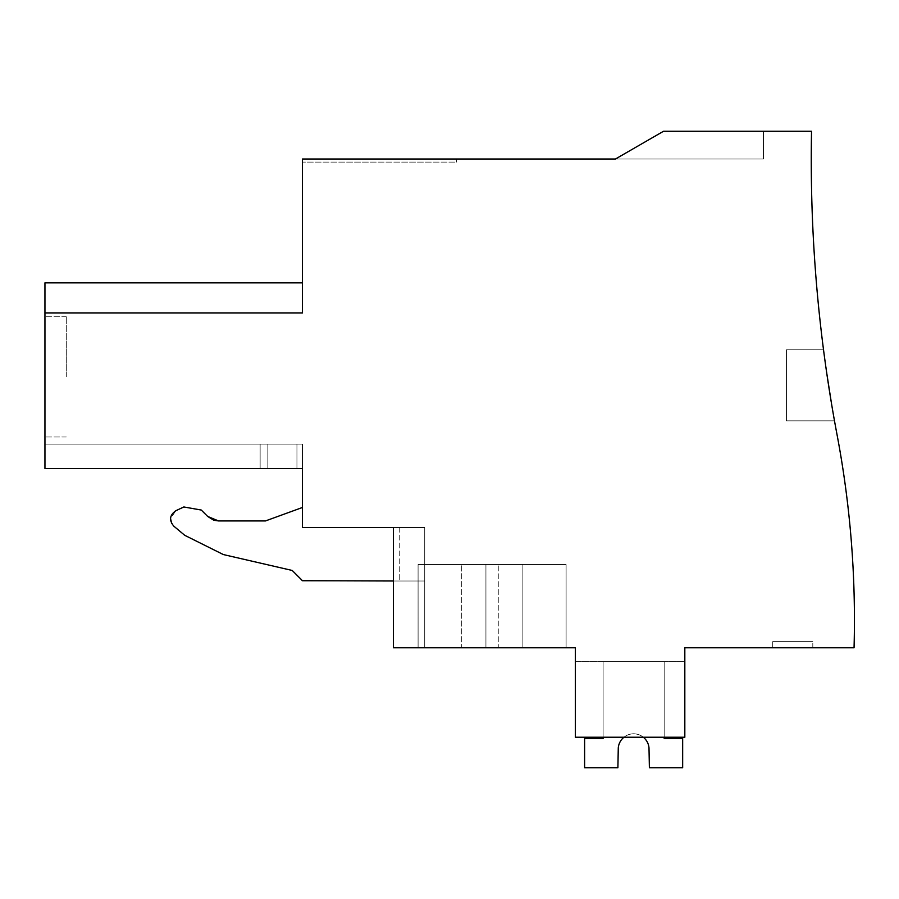 <?xml version="1.0" encoding="UTF-8"?>
<svg xmlns="http://www.w3.org/2000/svg" width="899" height="899" viewBox="0 0 899 899"><rect width="100%" height="100%" fill="white"/><g stroke="black" fill="none" stroke-linecap="round" stroke-linejoin="round"><path stroke-width="0.67" stroke-dasharray="4.5 3.37" d="M393.414 580.99L399.74 580.99L399.74 527.522L302.446 527.522L399.74 527.522L393.414 527.522L393.414 647.786L393.414 527.522L424.733 527.522L424.733 647.786L424.733 580.99L302.446 580.99L424.733 580.99L399.74 580.99L399.74 527.522L393.414 527.522L424.733 527.522L424.733 647.786L393.414 647.786L424.733 647.786L393.414 647.786L393.414 527.522L424.733 527.522L393.414 527.522L424.733 527.522L393.414 527.522L424.733 527.522L393.414 527.522L424.733 527.522L393.414 527.522L424.733 527.522L393.414 527.522L424.733 527.522L393.414 527.522L424.733 527.522L393.414 527.522L424.733 527.522L393.414 527.522L424.733 527.522L393.414 527.522L424.733 527.522L393.414 527.522L424.733 527.522L393.414 527.522L424.733 527.522L393.414 527.522L424.733 527.522L393.414 527.522L424.733 527.522L393.414 527.522L393.414 647.786L575.36 647.786L575.36 737.225L684.824 737.225L684.824 647.786L854.05 647.786A996.272 996.272 0 0 0 837.07 434.835A1480.204 1480.204 0 0 1 811.539 131.265L663.518 131.265L615.444 159.011L302.446 159.011L302.446 312.931L44.95 312.931L44.95 282.859L44.95 312.931L44.95 282.859L44.95 312.931L44.95 282.859L44.95 312.931L44.95 282.859L44.95 312.931L44.95 282.859L44.95 312.931L44.95 282.859L44.95 312.931L44.95 282.859L44.95 312.931L44.95 282.859L44.95 312.931L44.95 282.859L44.95 312.931L44.95 282.859L44.95 312.931L44.95 282.859L44.95 312.931L44.95 282.859L44.95 312.931L44.95 282.859L44.95 312.931L44.95 282.859L44.95 312.931L44.95 282.859L44.95 312.931L44.95 282.859L44.95 312.931L44.95 282.859L44.95 312.931L302.446 312.931L302.446 282.859L302.446 312.931L302.446 282.859L302.446 312.931L302.446 282.859L302.446 312.931L302.446 282.859L302.446 312.931L302.446 282.859L302.446 312.931L302.446 282.859L302.446 312.931L302.446 282.859L302.446 312.931L302.446 282.859L302.446 312.931L302.446 282.859L302.446 312.931L302.446 282.859L302.446 312.931L302.446 282.859L302.446 312.931L302.446 282.859L302.446 312.931L302.446 282.859L302.446 312.931L302.446 282.859L302.446 312.931L302.446 282.859L302.446 312.931L302.446 282.859L302.446 312.931L302.446 282.859L302.446 312.931L302.446 282.859L302.446 312.931L44.95 312.931L44.95 468.525L44.95 444.106L302.446 444.106L44.95 444.106L302.446 444.106L44.95 444.106L302.446 444.106L44.95 444.106L302.446 444.106L44.95 444.106L302.446 444.106L44.95 444.106L302.446 444.106L44.95 444.106L302.446 444.106L44.95 444.106L302.446 444.106L44.95 444.106L302.446 444.106L44.95 444.106L302.446 444.106L44.95 444.106L302.446 444.106L44.95 444.106L302.446 444.106L44.95 444.106L302.446 444.106L44.95 444.106L302.446 444.106L44.95 444.106L302.446 444.106L44.95 444.106L302.446 444.106L44.95 444.106L302.446 444.106L44.95 444.106L44.95 468.525L44.95 444.106L44.95 468.525L44.95 444.106L44.95 468.525L44.95 444.106L44.95 468.525L44.95 444.106L44.95 468.525L44.95 444.106L44.95 468.525L44.95 444.106L44.95 468.525L44.95 444.106L44.95 468.525L44.95 444.106L44.95 468.525L44.95 444.106L44.95 468.525L44.95 444.106L44.95 468.525L44.95 444.106L44.95 468.525L44.95 444.106L44.95 468.525L44.95 444.106L44.95 468.525L44.95 444.106L44.95 468.525L44.95 444.106L44.95 468.525L44.95 444.106L44.95 468.525L44.95 444.106L44.95 468.525L267.846 468.525L260.137 468.525L260.137 444.106L260.137 468.525L302.446 468.525L302.446 527.522L302.446 507.474L302.446 527.522L302.446 507.474L302.446 527.522L424.733 527.522L393.414 527.522L393.414 647.786L424.733 647.786L393.414 647.786L424.733 647.786L393.414 647.786L424.733 647.786L393.414 647.786L424.733 647.786L393.414 647.786L424.733 647.786L393.414 647.786L424.733 647.786L393.414 647.786L424.733 647.786L393.414 647.786L424.733 647.786L393.414 647.786L424.733 647.786L393.414 647.786L424.733 647.786L393.414 647.786L424.733 647.786L393.414 647.786L424.733 647.786L393.414 647.786L424.733 647.786L393.414 647.786L424.733 647.786L393.414 647.786L424.733 647.786L393.414 647.786L424.733 647.786L424.733 580.99L302.446 580.99L292.22 570.46L302.446 580.687M302.446 468.525L44.95 468.525L260.137 468.525L44.95 468.525L260.137 468.525L260.137 444.106L260.137 468.525L44.95 468.525L267.846 468.525L267.846 444.106L267.846 468.525L296.94 468.525L267.846 468.525L296.94 468.525L296.94 444.106L296.94 468.525L302.446 468.525L302.446 444.106L302.446 468.525L302.446 444.106L302.446 468.525L302.446 444.106L302.446 468.525L302.446 444.106L302.446 468.525L302.446 444.106L302.446 468.525L302.446 444.106L302.446 468.525L302.446 444.106L302.446 468.525L302.446 444.106L302.446 468.525L302.446 444.106L302.446 468.525L302.446 444.106L302.446 468.525L302.446 444.106L302.446 468.525L302.446 444.106L302.446 468.525L302.446 444.106L302.446 468.525L302.446 444.106L302.446 468.525L302.446 444.106L302.446 468.525L302.446 444.106L302.446 468.525L302.446 444.106L302.446 468.525L302.446 444.106L302.446 468.525L260.137 468.525L260.137 444.106L260.137 468.525L44.95 468.525L267.846 468.525L267.846 444.106L267.846 468.525L260.137 468.525L260.137 444.106L260.137 468.525L44.95 468.525L296.94 468.525L296.94 444.106L296.94 468.525L267.846 468.525L267.846 444.106L267.846 468.525L260.137 468.525L260.137 444.106L260.137 468.525L44.95 468.525L296.94 468.525L296.94 444.106L296.94 468.525L296.94 444.106L296.94 468.525L296.94 444.106L296.94 468.525L302.446 468.525L267.846 468.525L267.846 444.106L267.846 468.525L260.137 468.525L260.137 444.106L260.137 468.525L44.95 468.525L296.94 468.525L296.94 444.106L296.94 468.525L296.94 444.106L296.94 468.525L302.446 468.525L267.846 468.525L267.846 444.106L267.846 468.525L260.137 468.525L260.137 444.106L260.137 468.525L44.95 468.525L296.94 468.525L296.94 444.106L296.94 468.525L296.94 444.106L296.94 468.525L302.446 468.525L267.846 468.525L267.846 444.106L267.846 468.525L260.137 468.525L260.137 444.106L260.137 468.525L44.95 468.525L296.94 468.525L296.94 444.106L296.94 468.525L296.94 444.106L296.94 468.525L302.446 468.525L267.846 468.525L267.846 444.106L267.846 468.525L260.137 468.525L260.137 444.106L260.137 468.525L44.95 468.525L296.94 468.525L296.94 444.106L296.94 468.525L296.94 444.106L296.94 468.525L302.446 468.525L267.846 468.525L267.846 444.106L267.846 468.525L260.137 468.525L260.137 444.106L260.137 468.525L44.95 468.525L296.94 468.525L296.94 444.106L296.94 468.525L296.94 444.106L296.94 468.525L302.446 468.525L267.846 468.525L267.846 444.106L267.846 468.525L260.137 468.525L260.137 444.106L260.137 468.525L44.95 468.525L296.94 468.525L296.94 444.106L296.94 468.525L296.94 444.106L296.94 468.525L302.446 468.525L267.846 468.525L267.846 444.106L267.846 468.525L260.137 468.525L260.137 444.106L260.137 468.525L44.95 468.525L296.94 468.525L296.94 444.106L296.94 468.525L296.94 444.106L296.94 468.525L302.446 468.525L267.846 468.525L267.846 444.106L267.846 468.525L260.137 468.525L260.137 444.106L260.137 468.525L44.95 468.525L296.94 468.525L296.94 444.106L296.94 468.525L296.94 444.106L296.94 468.525L302.446 468.525L267.846 468.525L267.846 444.106L267.846 468.525L260.137 468.525L260.137 444.106L260.137 468.525L44.95 468.525L296.94 468.525L296.94 444.106L296.94 468.525L296.94 444.106L296.94 468.525L302.446 468.525L267.846 468.525L267.846 444.106L267.846 468.525L260.137 468.525L260.137 444.106L260.137 468.525L44.95 468.525L296.94 468.525L296.94 444.106L296.94 468.525L296.94 444.106L296.94 468.525L302.446 468.525L267.846 468.525L267.846 444.106L267.846 468.525L260.137 468.525L260.137 444.106L260.137 468.525L296.94 468.525L296.94 444.106L296.94 468.525L296.94 444.106L296.94 468.525L302.446 468.525L267.846 468.525L267.846 444.106L267.846 468.525L260.137 468.525L260.137 444.106L260.137 468.525L260.137 444.106L260.137 468.525L296.94 468.525L296.94 444.106L296.94 468.525L296.94 444.106L296.94 468.525L302.446 468.525L267.846 468.525L267.846 444.106L267.846 468.525L296.94 468.525L296.94 444.106L296.94 468.525L296.94 444.106L296.94 468.525L302.446 468.525L267.846 468.525L267.846 444.106L267.846 468.525L267.846 444.106L267.846 468.525L296.94 468.525L296.94 444.106L296.94 468.525L296.94 444.106L296.94 468.525L302.446 468.525L296.94 468.525L296.94 444.106L296.94 468.525L296.94 444.106L296.94 468.525L296.94 444.106L296.94 468.525L302.446 468.525L296.94 468.525M223.345 554.559L292.22 570.46L223.345 554.559L184.7 535.287L223.345 554.559L184.7 535.287L173.833 526.173C168.922 520.274 169.608 515.116 175.867 510.699L183.857 506.969L175.867 510.699L170.54 518.543M183.857 506.969L201.275 510.048L207.669 516.431L201.275 510.048L183.857 506.969L175.867 510.699C169.596 515.127 168.922 520.285 173.833 526.173L184.7 535.287M213.569 520.105L214.131 520.285M302.446 507.474L265.441 520.948L302.446 507.474L265.441 520.948L218.569 520.948L207.669 516.431L201.275 510.048M461.311 647.786L418.08 647.786L485.932 647.786L418.08 647.786L485.932 647.786L418.08 647.786L485.932 647.786L418.08 647.786L485.932 647.786L418.08 647.786L485.932 647.786L418.08 647.786L485.932 647.786L418.08 647.786L485.932 647.786L418.08 647.786L485.932 647.786L418.08 647.786L485.932 647.786L418.08 647.786L485.932 647.786L418.08 647.786L485.932 647.786L418.08 647.786L485.932 647.786L418.08 647.786L485.932 647.786L418.08 647.786L485.932 647.786L418.08 647.786L485.932 647.786L418.08 647.786L485.932 647.786L418.08 647.786L485.932 647.786L418.08 647.786L461.311 647.786L461.311 564.527L461.311 647.786L522.881 647.786L461.311 647.786M498.26 647.786L485.932 647.786L485.932 564.527L418.08 564.527L418.102 647.786L418.08 564.527L485.932 564.527L418.08 564.527L418.102 647.786L418.08 564.527L485.932 564.527L418.08 564.527L485.932 564.527L418.08 564.527L418.102 647.786L418.08 564.527L485.932 564.527L418.08 564.527L485.932 564.527L418.08 564.527L418.102 647.786L418.08 564.527L485.932 564.527L418.08 564.527L485.932 564.527L418.08 564.527L418.102 647.786L418.08 564.527L485.932 564.527L418.08 564.527L485.932 564.527L418.08 564.527L418.102 647.786L418.08 564.527L485.932 564.527L418.08 564.527L485.932 564.527L418.08 564.527L418.102 647.786L418.08 564.527L485.932 564.527L418.08 564.527L485.932 564.527L418.08 564.527L418.102 647.786L418.08 564.527L485.932 564.527L418.08 564.527L485.932 564.527L418.08 564.527L418.102 647.786L418.08 564.527L485.932 564.527L418.08 564.527L485.932 564.527L485.932 647.786L485.932 564.527L485.932 647.786L485.932 564.527L485.932 647.786L485.932 564.527L485.932 647.786L485.932 564.527L485.932 647.786L485.932 564.527L485.932 647.786L485.932 564.527L485.932 647.786L485.932 564.527L485.932 647.786L485.932 564.527L485.932 647.786L485.932 564.527L485.932 647.786L485.932 564.527L485.932 647.786L485.932 564.527L485.932 647.786L485.932 564.527L485.932 647.786L485.932 564.527L485.932 647.786L485.932 564.527L485.932 647.786L485.932 564.527L485.932 647.786L485.932 564.527L485.932 647.786L566.1 647.786L485.932 647.786L566.1 647.786L485.932 647.786L566.1 647.786L485.932 647.786L566.1 647.786L485.932 647.786L566.1 647.786L485.932 647.786L566.1 647.786L485.932 647.786L566.1 647.786L485.932 647.786L566.1 647.786L485.932 647.786L566.1 647.786L485.932 647.786L566.1 647.786L485.932 647.786L566.1 647.786L485.932 647.786L566.1 647.786L485.932 647.786L566.1 647.786L485.932 647.786L566.1 647.786L485.932 647.786L498.26 647.786L498.26 564.527L485.932 564.527L566.1 564.527L566.089 647.786L566.1 564.527L498.26 564.527L566.1 564.527L522.881 564.527L566.1 564.527L566.089 647.786L566.1 564.527L485.932 564.527L566.1 564.527L485.932 564.527L566.1 564.527L566.089 647.786L566.1 564.527L485.932 564.527L566.1 564.527L485.932 564.527L566.1 564.527L566.089 647.786L566.1 564.527L485.932 564.527L566.1 564.527L485.932 564.527L566.1 564.527L566.089 647.786L566.1 564.527L485.932 564.527L566.1 564.527L485.932 564.527L566.1 564.527L566.089 647.786L566.1 564.527L485.932 564.527L566.1 564.527L485.932 564.527L566.1 564.527L566.089 647.786L566.1 564.527L485.932 564.527L566.1 564.527L485.932 564.527L566.1 564.527L566.089 647.786L566.1 564.527L485.932 564.527L566.1 564.527L485.932 564.527L566.1 564.527L566.089 647.786L566.1 564.527L485.932 564.527L566.1 564.527L485.932 564.527L498.26 564.527L498.26 647.786M615.444 159.011L663.518 131.265L763.465 131.265L663.518 131.265L763.465 131.265L663.518 131.265L763.465 131.265L663.518 131.265L763.465 131.265L663.518 131.265L763.465 131.265L663.518 131.265L763.465 131.265L663.518 131.265L763.465 131.265L663.518 131.265L763.465 131.265L663.518 131.265L763.465 131.265L663.518 131.265L763.465 131.265L663.518 131.265L763.465 131.265L663.518 131.265L763.465 131.265L663.518 131.265L763.465 131.265L663.518 131.265L763.465 131.265L663.518 131.265L763.465 131.265L663.518 131.265L763.465 131.265L663.518 131.265L763.465 131.265L663.518 131.265L763.465 131.265L663.518 131.265L615.444 159.011L763.465 159.011L615.444 159.011L763.465 159.011L615.444 159.011L763.465 159.011L615.444 159.011L763.465 159.011L615.444 159.011L763.465 159.011L615.444 159.011L763.465 159.011L615.444 159.011L763.465 159.011L615.444 159.011L763.465 159.011L615.444 159.011L763.465 159.011L615.444 159.011L763.465 159.011L615.444 159.011L763.465 159.011L615.444 159.011L763.465 159.011L615.444 159.011L763.465 159.011L615.444 159.011L763.465 159.011L615.444 159.011L763.465 159.011L615.444 159.011L763.465 159.011L615.444 159.011L763.465 159.011L615.444 159.011L763.465 159.011L615.444 159.011L663.518 131.265L615.444 159.011M302.446 159.011L456.636 159.011L302.446 159.011L456.636 159.011L302.446 159.011L456.636 159.011L302.446 159.011L456.636 159.011L302.446 159.011L456.636 159.011L302.446 159.011L456.636 159.011L302.446 159.011L456.636 159.011L302.446 159.011L456.636 159.011L302.446 159.011L456.636 159.011L302.446 159.011L456.636 159.011L302.446 159.011L456.636 159.011L302.446 159.011L456.636 159.011L302.446 159.011L456.636 159.011L302.446 159.011L456.636 159.011L302.446 159.011L456.636 159.011L302.446 159.011L456.636 159.011L302.446 159.011L456.636 159.011L302.446 159.011L456.636 159.011L302.446 159.011L302.446 162.101L302.446 159.011M302.446 282.859L44.95 282.859L302.446 282.859L44.95 282.859L302.446 282.859L44.95 282.859L302.446 282.859L44.95 282.859L302.446 282.859L44.95 282.859L302.446 282.859L44.95 282.859L302.446 282.859L44.95 282.859L302.446 282.859L44.95 282.859L302.446 282.859L44.95 282.859L44.95 312.931L302.446 312.931L44.95 312.931M44.95 376.85L44.95 316.718L44.95 376.85M575.36 661.664L575.36 737.225L575.36 661.664L575.36 737.225L575.36 661.664L575.36 737.225L575.36 661.664L575.36 737.225L575.36 661.664L575.36 737.225L575.36 661.664L575.36 737.225L575.36 661.664L575.36 737.225L575.36 661.664L575.36 737.225L575.36 661.664L575.36 737.225L575.36 661.664L575.36 737.225L575.36 661.664L575.36 737.225L575.36 661.664L575.36 737.225L575.36 661.664L575.36 737.225L575.36 661.664L575.36 737.225L575.36 661.664L575.36 737.225L575.36 661.664L575.36 737.225L575.36 661.664L575.36 737.225L575.36 661.664L575.36 737.225L575.36 661.664L684.824 661.664L684.824 737.225L575.36 737.225L684.824 737.225L575.36 737.225L684.824 737.225L575.36 737.225L684.824 737.225L575.36 737.225L684.824 737.225L575.36 737.225L684.824 737.225L575.36 737.225L684.824 737.225L575.36 737.225L684.824 737.225L575.36 737.225L684.824 737.225L575.36 737.225L684.824 737.225L575.36 737.225L684.824 737.225L575.36 737.225L684.824 737.225L575.36 737.225L684.824 737.225L575.36 737.225L684.824 737.225L575.36 737.225L684.824 737.225L575.36 737.225L684.824 737.225L575.36 737.225L684.824 737.225L575.36 737.225L684.824 737.225L575.36 737.225L684.824 737.225L684.824 661.664L684.824 737.225L684.824 661.664L684.824 737.225L684.824 661.664L684.824 737.225L684.824 661.664L684.824 737.225L684.824 661.664L684.824 737.225L684.824 661.664L684.824 737.225L684.824 661.664L684.824 737.225L684.824 661.664L684.824 737.225L684.824 661.664L684.824 737.225L684.824 661.664L684.824 737.225L684.824 661.664L684.824 737.225L684.824 661.664L684.824 737.225L684.824 661.664L684.824 737.225L684.824 661.664L684.824 737.225L684.824 661.664L684.824 737.225L684.824 661.664L684.824 737.225L684.824 661.664L684.824 737.225L684.824 661.664L575.36 661.664M772.713 647.786L812.808 647.786L772.713 647.786L812.808 647.786L772.713 647.786L812.808 647.786L772.713 647.786L812.808 647.786L772.713 647.786L812.808 647.786L772.713 647.786L812.808 647.786L772.713 647.786L812.808 647.786L772.713 647.786L812.808 647.786L772.713 647.786L812.808 647.786L772.713 647.786L812.808 647.786L772.713 647.786L812.808 647.786L772.713 647.786L812.808 647.786L772.713 647.786L812.808 647.786L772.713 647.786L812.808 647.786L772.713 647.786L812.808 647.786L772.713 647.786L812.808 647.786L772.713 647.786L812.808 647.786L772.713 647.786L812.808 647.786L772.713 647.786L772.713 641.628L812.808 641.628L772.713 641.628L812.808 641.628L772.713 641.628L812.808 641.628L772.713 641.628L812.808 641.628L772.713 641.628L812.808 641.628L772.713 641.628L812.808 641.628L772.713 641.628L812.808 641.628L772.713 641.628L812.808 641.628L772.713 641.628L812.808 641.628L772.713 641.628L812.808 641.628L772.713 641.628L812.808 641.628L772.713 641.628L812.808 641.628L772.713 641.628L812.808 641.628L772.713 641.628L812.808 641.628L772.713 641.628L812.808 641.628L772.713 641.628L812.808 641.628L772.713 641.628L812.808 641.628L772.713 641.628L812.808 641.628L772.713 641.628L772.713 647.786M834.497 420.856L831.519 403.673L834.497 420.856L831.519 403.673L834.497 420.856L831.519 403.673L834.497 420.856L831.519 403.673L834.497 420.856L831.519 403.673L834.497 420.856L831.519 403.673L834.497 420.856L831.519 403.673L834.497 420.856L831.519 403.673L834.497 420.856L831.519 403.673L834.497 420.856L831.519 403.673L834.497 420.856L831.519 403.673L834.497 420.856L831.519 403.673L834.497 420.856L831.519 403.673L834.497 420.856L831.519 403.673L834.497 420.856L831.519 403.673L834.497 420.856L831.519 403.673L834.497 420.856L831.519 403.673L834.497 420.856L831.519 403.673L834.497 420.856L786.423 420.856L786.423 349.756L823.529 349.756L829.946 394.02L823.529 349.756L829.946 394.02L823.529 349.756L829.946 394.02L823.529 349.756L829.946 394.02L823.529 349.756L829.946 394.02L823.529 349.756L829.946 394.02L823.529 349.756L829.946 394.02L823.529 349.756L829.946 394.02L823.529 349.756L829.946 394.02L823.529 349.756L829.946 394.02L823.529 349.756L786.423 349.756L786.423 420.856L834.497 420.856L786.423 420.856L786.423 349.756L786.423 420.856L786.423 349.756L823.529 349.756L786.423 349.756L786.423 420.856L834.497 420.856L786.423 420.856L786.423 349.756L786.423 420.856L786.423 349.756L823.529 349.756L786.423 349.756L786.423 420.856L834.497 420.856L786.423 420.856L786.423 349.756L786.423 420.856L786.423 349.756L823.529 349.756L786.423 349.756L786.423 420.856L834.497 420.856L786.423 420.856L786.423 349.756L786.423 420.856L786.423 349.756L823.529 349.756L786.423 349.756L786.423 420.856L834.497 420.856L786.423 420.856L786.423 349.756L786.423 420.856L786.423 349.756L823.529 349.756L786.423 349.756L786.423 420.856L834.497 420.856L786.423 420.856L786.423 349.756L786.423 420.856L786.423 349.756L823.529 349.756L786.423 349.756L786.423 420.856L834.497 420.856L786.423 420.856L786.423 349.756L786.423 420.856L786.423 349.756L823.529 349.756L786.423 349.756L786.423 420.856L834.497 420.856L786.423 420.856L786.423 349.756L786.423 420.856L786.423 349.756L823.529 349.756L786.423 349.756L786.423 420.856L834.497 420.856M522.881 564.527L522.881 647.786L522.881 564.527L461.311 564.527L522.881 564.527M763.465 131.265L763.465 159.011L763.465 131.265M456.636 162.101L456.636 159.011L456.636 162.101L302.446 162.101L456.636 162.101L456.636 159.011L456.636 162.101L302.446 162.101L456.636 162.101L456.636 159.011L456.636 162.101L302.446 162.101L456.636 162.101L456.636 159.011L456.636 162.101L302.446 162.101L456.636 162.101L456.636 159.011L456.636 162.101L302.446 162.101L456.636 162.101L456.636 159.011L456.636 162.101L302.446 162.101L456.636 162.101L456.636 159.011L456.636 162.101L302.446 162.101L456.636 162.101L456.636 159.011L456.636 162.101L302.446 162.101L456.636 162.101L456.636 159.011L456.636 162.101L302.446 162.101L456.636 162.101L456.636 159.011L456.636 162.101L302.446 162.101L456.636 162.101L456.636 159.011L456.636 162.101L302.446 162.101L456.636 162.101L456.636 159.011L456.636 162.101L302.446 162.101L456.636 162.101L456.636 159.011L456.636 162.101L302.446 162.101L456.636 162.101L456.636 159.011L456.636 162.101L302.446 162.101L456.636 162.101L456.636 159.011L456.636 162.101L302.446 162.101L456.636 162.101L456.636 159.011L456.636 162.101L302.446 162.101L456.636 162.101L456.636 159.011L456.636 162.101L302.446 162.101L456.636 162.101L456.636 159.011L456.636 162.101L302.446 162.101L456.636 162.101M66.29 376.85L66.29 316.718L66.29 376.85M812.808 647.786L812.808 641.628L812.808 647.786M265.441 520.948L218.569 520.948M171.754 523.668L173.833 526.173M302.446 527.522L424.733 527.522L393.414 527.522L393.414 647.786L393.414 527.522M424.733 647.786L424.733 527.522L424.733 647.786M786.423 349.756L786.423 420.856L786.423 349.756M618.276 747.889A15.418 15.418 180 0 1 648.999 747.889L649.393 767.735L648.999 747.889A15.418 15.418 180 0 0 618.276 747.889A15.418 15.418 180 0 1 648.999 747.889L649.393 767.735L648.999 747.889A15.418 15.418 180 0 0 618.276 747.889A15.418 15.418 180 0 1 648.999 747.889L649.393 767.735L648.999 747.889A15.418 15.418 180 0 0 618.276 747.889A15.418 15.418 180 0 1 648.999 747.889L649.393 767.735L648.999 747.889A15.418 15.418 180 0 0 618.276 747.889A15.418 15.418 180 0 1 648.999 747.889L649.393 767.735L648.999 747.889A15.418 15.418 180 0 0 618.276 747.889A15.418 15.418 180 0 1 648.999 747.889L649.393 767.735L648.999 747.889A15.418 15.418 180 0 0 618.276 747.889A15.418 15.418 180 0 1 648.999 747.889L649.393 767.735L648.999 747.889A15.418 15.418 180 0 0 618.276 747.889A15.418 15.418 180 0 1 648.999 747.889L649.393 767.735L648.999 747.889A15.418 15.418 180 0 0 618.276 747.889A15.418 15.418 180 0 1 648.999 747.889L649.393 767.735L648.999 747.889A15.418 15.418 180 0 0 618.276 747.889L617.894 767.735L584.608 767.735L617.894 767.735L618.276 747.889L617.894 767.735L584.608 767.735L617.894 767.735L618.276 747.889L617.894 767.735L584.608 767.735L617.894 767.735L618.276 747.889L617.894 767.735L584.608 767.735L617.894 767.735L618.276 747.889L617.894 767.735L584.608 767.735L617.894 767.735L618.276 747.889L617.894 767.735L584.608 767.735L617.894 767.735L618.276 747.889L617.894 767.735L584.608 767.735L617.894 767.735L618.276 747.889L617.894 767.735L584.608 767.735L617.894 767.735L618.276 747.889L617.894 767.735L584.608 767.735L617.894 767.735L618.276 747.889L617.894 767.735L584.608 767.735L617.894 767.735L618.276 747.889L617.894 767.735L584.608 767.735L617.894 767.735L618.276 747.889L617.894 767.735L584.608 767.735L617.894 767.735L618.276 747.889L617.894 767.735L584.608 767.735L617.894 767.735L618.276 747.889L617.894 767.735L584.608 767.735L617.894 767.735L618.276 747.889L617.894 767.735L584.608 767.735L617.894 767.735L618.276 747.889L617.894 767.735L584.608 767.735L617.894 767.735L618.276 747.889L617.894 767.735L584.608 767.735L617.894 767.735L618.276 747.889L617.894 767.735L584.608 767.735L584.608 738.439L584.608 767.735L584.608 738.439L584.608 767.735L584.608 738.439L584.608 767.735L584.608 738.439L584.608 767.735L584.608 738.439L584.608 767.735L584.608 738.439L584.608 767.735L584.608 738.439L584.608 767.735L584.608 738.439L584.608 767.735L584.608 738.439L584.608 767.735L584.608 738.439L584.608 767.735L584.608 738.439L584.608 767.735L584.608 738.439L584.608 767.735L584.608 738.439L584.608 767.735L584.608 738.439L584.608 767.735L584.608 738.439L584.608 767.735L584.608 738.439L584.608 767.735L584.608 738.439L584.608 767.735L584.608 738.439L603.105 738.439L584.608 738.439L603.105 738.439L584.608 738.439L603.105 738.439L584.608 738.439L603.105 738.439L584.608 738.439L603.105 738.439L584.608 738.439L603.105 738.439L584.608 738.439L603.105 738.439L584.608 738.439L603.105 738.439L584.608 738.439L603.105 738.439L584.608 738.439L603.105 738.439L584.608 738.439L603.105 738.439L584.608 738.439L603.105 738.439L584.608 738.439L603.105 738.439L584.608 738.439L603.105 738.439L584.608 738.439L603.105 738.439L584.608 738.439L603.105 738.439L584.608 738.439L603.105 738.439L584.608 738.439L603.105 738.439L603.105 661.664L603.105 737.225M664.17 737.225L664.17 661.664L603.105 661.664L664.17 661.664L603.105 661.664L664.17 661.664L603.105 661.664L664.17 661.664L603.105 661.664L664.17 661.664L603.105 661.664L664.17 661.664L603.105 661.664L664.17 661.664L603.105 661.664L664.17 661.664L603.105 661.664L664.17 661.664L603.105 661.664L664.17 661.664L603.105 661.664L664.17 661.664L603.105 661.664L664.17 661.664L603.105 661.664L664.17 661.664L603.105 661.664L664.17 661.664L603.105 661.664L664.17 661.664L603.105 661.664L664.17 661.664L603.105 661.664L664.17 661.664L603.105 661.664L664.17 661.664L603.105 661.664L664.17 661.664L664.17 738.439L664.17 661.664L664.17 738.439L664.17 661.664L664.17 738.439L664.17 661.664L664.17 738.439L664.17 661.664L664.17 738.439L664.17 661.664L664.17 738.439L664.17 661.664L664.17 738.439L664.17 661.664L664.17 738.439L664.17 661.664L664.17 738.439L664.17 661.664L664.17 738.439L664.17 661.664L664.17 738.439L664.17 661.664L664.17 738.439L664.17 661.664L664.17 738.439L664.17 661.664L664.17 738.439L664.17 661.664L664.17 738.439L664.17 661.664L664.17 738.439L664.17 661.664L664.17 738.439L664.17 661.664L664.17 738.439L682.667 738.439L664.17 738.439L682.667 738.439L664.17 738.439L682.667 738.439L664.17 738.439L682.667 738.439L664.17 738.439L682.667 738.439L664.17 738.439L682.667 738.439L664.17 738.439L682.667 738.439L664.17 738.439L682.667 738.439L664.17 738.439L682.667 738.439L664.17 738.439L682.667 738.439L664.17 738.439L682.667 738.439L664.17 738.439L682.667 738.439L664.17 738.439L682.667 738.439L664.17 738.439L682.667 738.439L664.17 738.439L682.667 738.439L664.17 738.439L682.667 738.439L664.17 738.439L682.667 738.439L664.17 738.439L682.667 738.439L682.667 767.735L682.667 738.439L682.667 767.735L682.667 738.439L682.667 767.735L682.667 738.439L682.667 767.735L682.667 738.439L682.667 767.735L682.667 738.439L682.667 767.735L682.667 738.439L682.667 767.735L682.667 738.439L682.667 767.735L682.667 738.439L682.667 767.735L682.667 738.439L682.667 767.735L682.667 738.439L682.667 767.735L682.667 738.439L682.667 767.735L682.667 738.439L682.667 767.735L682.667 738.439L682.667 767.735L682.667 738.439L682.667 767.735L682.667 738.439L682.667 767.735L682.667 738.439L682.667 767.735L682.667 738.439L682.667 767.735L649.393 767.735L682.667 767.735L649.393 767.735L682.667 767.735L649.393 767.735L682.667 767.735L649.393 767.735L682.667 767.735L649.393 767.735L682.667 767.735L649.393 767.735L682.667 767.735L649.393 767.735L682.667 767.735L649.393 767.735L682.667 767.735L649.393 767.735L682.667 767.735L649.393 767.735L682.667 767.735L649.393 767.735L682.667 767.735L649.393 767.735L682.667 767.735L649.393 767.735L682.667 767.735L649.393 767.735L682.667 767.735L649.393 767.735L682.667 767.735L649.393 767.735L682.667 767.735L649.393 767.735L682.667 767.735L649.393 767.735L648.999 747.889M623.973 737.225A15.418 15.418 -0 0 1 643.302 737.225A15.418 15.418 -0 0 0 623.973 737.225A15.418 15.418 -0 0 1 643.302 737.225A15.418 15.418 -0 0 0 623.973 737.225A15.418 15.418 -0 0 1 643.302 737.225A15.418 15.418 -0 0 0 623.973 737.225A15.418 15.418 -0 0 1 643.302 737.225A15.418 15.418 -0 0 0 623.973 737.225A15.418 15.418 -0 0 1 643.302 737.225A15.418 15.418 -0 0 0 623.973 737.225A15.418 15.418 -0 0 1 643.302 737.225A15.418 15.418 -0 0 0 623.973 737.225A15.418 15.418 -0 0 1 643.302 737.225A15.418 15.418 -0 0 0 623.973 737.225A15.418 15.418 -0 0 1 643.302 737.225A15.418 15.418 -0 0 0 623.973 737.225A15.418 15.418 -0 0 1 643.302 737.225A15.418 15.418 -0 0 0 623.973 737.225M566.1 564.527L566.1 647.786L566.1 564.527M418.08 564.527L418.08 647.786L418.08 564.527M66.29 436.981L44.95 436.981L66.29 436.981M66.29 316.718L44.95 316.718L66.29 316.718"/><path stroke-width="1.35" d="M296.94 468.525L302.446 468.525L302.446 527.522L393.414 527.522L302.446 527.522M214.131 520.285L218.569 520.948L207.669 516.431L213.569 520.105M393.414 527.522L393.414 647.786L575.36 647.786L575.36 737.225L684.824 737.225L684.824 647.786L854.05 647.786A996.272 996.272 0 0 0 837.07 434.835A1480.204 1480.204 0 0 1 811.539 131.265L663.518 131.265L615.444 159.011L302.446 159.011L302.446 312.931L44.95 312.931L44.95 468.525L302.446 468.525M44.95 312.931L44.95 282.859L302.446 282.859M831.519 403.673L826.765 373.31L831.519 403.673M218.569 520.948L265.441 520.948L218.569 520.948L207.669 516.431L201.275 510.048L183.857 506.969L175.867 510.699C169.596 515.127 168.922 520.285 173.833 526.173L184.7 535.287L173.833 526.173M292.22 570.46L223.345 554.559L292.22 570.46L302.446 580.687L292.22 570.46M302.446 507.474L265.441 520.948M184.7 535.287L223.345 554.559M302.446 580.687L393.414 580.99M201.275 510.048L183.857 506.969M170.54 518.543L171.754 523.668M618.276 747.889A15.418 15.418 -0 0 1 623.973 737.225A15.418 15.418 -0 0 0 618.276 747.889A15.418 15.418 -0 0 1 623.973 737.225A15.418 15.418 -0 0 0 618.276 747.889A15.418 15.418 -0 0 1 623.973 737.225A15.418 15.418 -0 0 0 618.276 747.889A15.418 15.418 -0 0 1 623.973 737.225A15.418 15.418 -0 0 0 618.276 747.889A15.418 15.418 -0 0 1 623.973 737.225A15.418 15.418 -0 0 0 618.276 747.889A15.418 15.418 -0 0 1 623.973 737.225A15.418 15.418 -0 0 0 618.276 747.889A15.418 15.418 -0 0 1 623.973 737.225A15.418 15.418 -0 0 0 618.276 747.889A15.418 15.418 -0 0 1 623.973 737.225A15.418 15.418 -0 0 0 618.276 747.889A15.418 15.418 -0 0 1 623.973 737.225A15.418 15.418 -0 0 0 618.276 747.889L617.894 767.735L584.608 767.735L584.608 738.439L603.105 738.439L603.105 737.225M648.999 747.889A15.418 15.418 -0 0 0 643.302 737.225A15.418 15.418 -0 0 1 648.999 747.889A15.418 15.418 -0 0 0 643.302 737.225A15.418 15.418 -0 0 1 648.999 747.889A15.418 15.418 -0 0 0 643.302 737.225A15.418 15.418 -0 0 1 648.999 747.889A15.418 15.418 -0 0 0 643.302 737.225A15.418 15.418 -0 0 1 648.999 747.889A15.418 15.418 -0 0 0 643.302 737.225A15.418 15.418 -0 0 1 648.999 747.889A15.418 15.418 -0 0 0 643.302 737.225A15.418 15.418 -0 0 1 648.999 747.889A15.418 15.418 -0 0 0 643.302 737.225A15.418 15.418 -0 0 1 648.999 747.889A15.418 15.418 -0 0 0 643.302 737.225A15.418 15.418 -0 0 1 648.999 747.889A15.418 15.418 -0 0 0 643.302 737.225A15.418 15.418 -0 0 1 648.999 747.889L649.393 767.735L682.667 767.735L682.667 738.439L664.17 738.439L664.17 737.225"/></g></svg>
